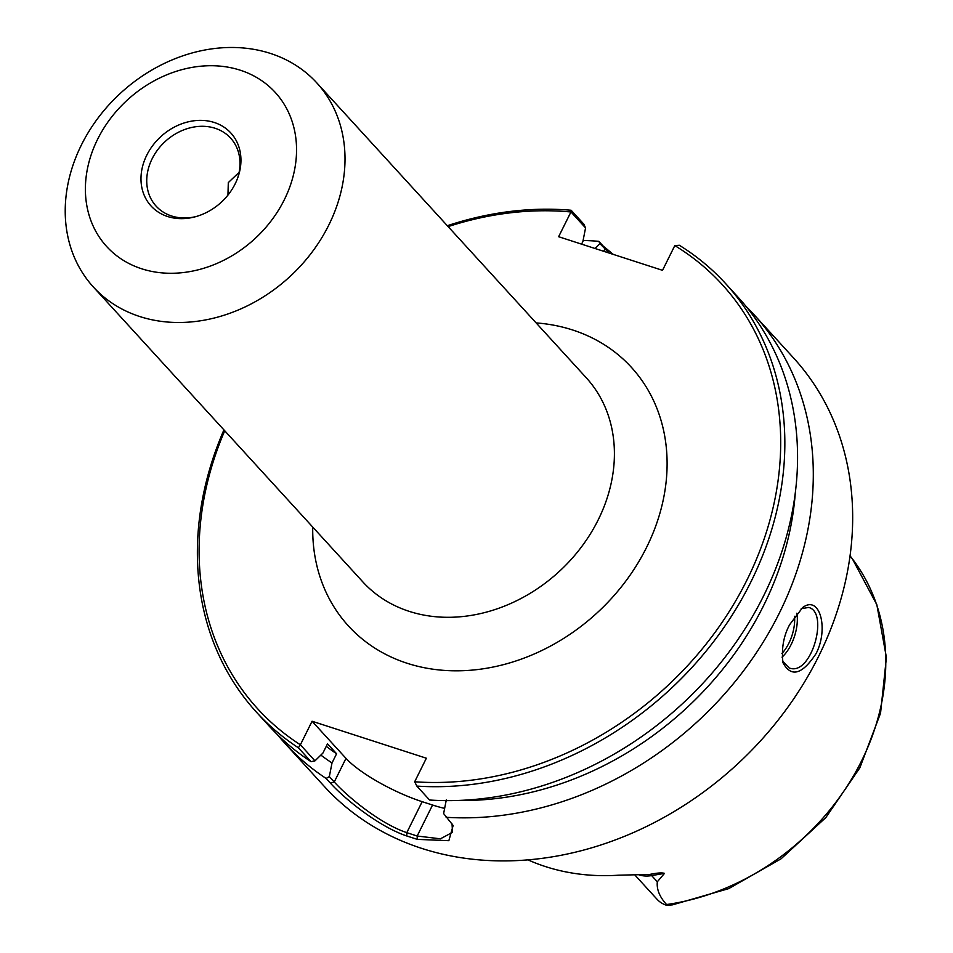<?xml version="1.0" encoding="UTF-8"?>
<svg xmlns="http://www.w3.org/2000/svg" width="953" height="953" viewBox="0 0 953 953"><rect width="100%" height="100%" fill="white"/><g stroke="black" fill="none" stroke-linecap="round" stroke-linejoin="round"><path stroke-width="1.43" d="M227.946 195.091L228.303 182.607L239.12 172.326M328.821 225.015A151.313 124.831 -42.4 0 0 316.825 82.911A151.313 124.831 -42.4 0 0 120.912 92.834A151.313 124.831 -42.4 0 0 93.418 287.067A151.313 124.831 -42.4 0 0 328.821 225.015M300.374 744.901L298.337 747.748L311.059 761.673L314.966 760.863L300.386 744.793A314.55 259.502 137.6 0 1 224.729 430.756M300.386 744.793L312.072 721.242L426.36 758.219L414.674 781.77L416.854 786.094A317.718 262.123 -42.4 0 0 735.144 610.337A317.718 262.123 -42.4 0 0 725.65 283.625A317.718 262.123 -42.4 0 0 679.334 245.266L674.807 245.588A314.55 259.502 137.6 0 1 748.439 576.994A314.55 259.502 137.6 0 1 414.674 781.77M674.807 245.588L662.526 270.33L558.625 236.713L570.966 211.935L585.559 227.91L582.902 241.454L581.58 244.147M448.136 226.611A314.55 259.502 137.6 0 1 570.907 211.971M195.937 216.593A50.438 41.61 137.6 0 1 156.125 206.158A50.438 41.61 137.6 0 1 165.298 141.413A50.438 41.61 137.6 0 1 230.602 138.102A50.438 41.61 137.6 0 1 237.416 178.688M235.177 183.81A54.071 44.612 137.6 0 1 194.853 216.891A54.071 44.612 137.6 0 1 141.092 175.555A54.071 44.612 137.6 0 1 201.476 120.376A54.071 44.612 137.6 0 1 237.809 177.627A54.071 44.612 137.6 0 1 235.177 183.81M284.328 199.713A114.193 94.204 -42.4 0 0 186.967 68.413A114.193 94.204 -42.4 0 0 101.602 240.382A114.193 94.204 -42.4 0 0 284.328 199.713M795.29 492.868A302.613 249.662 137.6 0 1 458.691 800.449M594.97 248.483L599.925 243.634L609.193 253.081M223.931 429.886A317.718 262.123 -42.4 0 0 256.56 712.284A317.718 262.123 -42.4 0 0 298.337 747.748M452.032 823.892L452.544 832.314L440.405 838.819L417.176 836.019L406.788 832.66C379.461 823.487 346.725 795.874 334.265 781.972L329.333 776.588L332.013 762.972L336.588 753.752L327.51 743.805L322.936 753.037L314.966 760.863M312.072 721.242L345.987 758.362A63.541 15.26 -153.6 0 0 422.167 801.676L432.555 805.035A63.541 15.26 -153.6 0 0 444.646 808.37M725.65 283.625L738.372 297.55A317.718 262.123 -42.4 0 1 747.867 624.263A317.718 262.123 -42.4 0 1 429.577 800.02L416.854 786.094M446.302 799.948L443.621 813.564L453.14 825.501L448.851 840.689L417.283 839.367L406.812 835.984C377.996 826.334 343.414 797.649 330.381 783.104L326.129 778.458A317.718 262.123 137.6 0 1 285.018 743.423A317.718 262.123 137.6 0 1 277.383 734.608M329.333 776.588L326.129 778.458M332.013 762.972A302.613 249.662 137.6 0 1 320.839 755.086M585.559 227.91L583.855 224.181L571.133 210.256L570.966 211.935M571.133 210.256A317.718 262.123 -42.4 0 0 447.326 225.73M801.235 608.657L808.68 607.454C829.301 612.171 811.265 677.154 789.12 667.91L782.556 661.072M528.033 859.892A230.376 190.064 -42.4 0 0 618.354 875.211L649.755 874.425C657.141 872.9 662.049 872.555 664.491 873.377L657.32 881.787C656.522 889.34 659.607 896.916 666.564 904.528L666.731 905.35L672.461 904.862L728.688 888.637L781.067 858.808L825.858 817.543L859.844 767.82L880.548 713.166L886.409 657.463L876.843 604.738L852.411 558.911A226.206 186.621 137.6 0 1 861.595 760.851A226.206 186.621 137.6 0 1 666.564 904.528M789.727 624.537C783.58 635.794 781.329 648.528 782.973 662.728C791.157 677.738 802.223 674.653 816.161 653.448C828.943 628.396 819.699 594.529 802.64 607.561L789.727 624.537M583.105 240.454A317.718 262.123 137.6 0 1 598.841 241.335L599.925 243.634M613.291 254.403L603.082 245.981L598.841 241.335M746.008 306.378A317.718 262.123 137.6 0 1 754.109 314.764A317.718 262.123 137.6 0 1 779.316 613.136A317.718 262.123 137.6 0 1 446.147 817.293M754.109 314.764L793.48 357.851A317.718 262.123 137.6 0 1 818.687 656.224A317.718 262.123 137.6 0 1 324.389 786.511L285.018 743.423M634.817 874.937L657.034 899.251A31.008 25.588 -42.4 0 0 666.731 905.35M256.56 712.284L269.282 726.21A317.718 262.123 -42.4 0 0 311.059 761.673M336.588 753.752A292.309 241.157 137.6 0 1 326.26 746.318M316.825 82.911L586.214 377.722A151.313 124.831 137.6 0 1 598.222 519.826A151.313 124.831 137.6 0 1 362.807 581.866L93.418 287.067M312.727 527.057A191.672 158.127 -42.4 0 0 446.004 670.507A191.672 158.127 -42.4 0 0 646.599 547.332A191.672 158.127 -42.4 0 0 536.134 322.912M603.082 245.981L604.857 249.031L603.714 251.306M330.381 783.104L334.265 781.972L345.987 758.362M432.555 805.035L417.176 836.019L417.283 839.367M422.167 801.676L406.788 832.66L406.812 835.984M782.02 657.165A31.771 16.249 107.9 0 0 791.157 644.514A31.771 16.249 107.9 0 0 796.863 613.184M794.552 616.281A29.865 15.272 -72.1 0 1 788.87 643.215A29.865 15.272 -72.1 0 1 781.925 653.496M639.177 874.961A31.008 25.588 -42.4 0 0 651.649 875.593L657.32 881.787M649.755 874.425A12.711 4.408 -99.8 0 1 651.649 875.593L664.491 873.377M852.411 558.911L850.04 555.802"/></g></svg>
